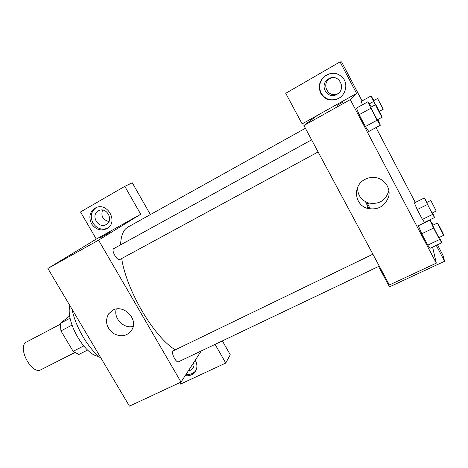 <?xml version="1.0" encoding="UTF-8"?>
<svg xmlns="http://www.w3.org/2000/svg" width="468" height="468" viewBox="0 0 468 468"><rect width="100%" height="100%" fill="white"/><g stroke="black" fill="none" stroke-linecap="round" stroke-linejoin="round"><path stroke-width="0.7" d="M60.202 324.289L26.664 341.915C16.503 346.25 31.59 375.465 41.003 369.691L74.798 352.556M83.696 345.963L73.148 351.328L60.957 330.888L60.249 323.37L69.738 315.877M73.148 351.328L78.788 354.487L87.586 350.041M71.996 325.125L60.957 330.888M70.124 318.176L60.249 323.37M98.754 356.405C84.696 355.247 65.274 321.235 69.89 305.61M101.135 358.365C88.446 348.847 75.588 327.243 71.978 309.137M186.176 375.383L185.802 374.733M179.753 382.684L180.554 384.07L225.751 363.045L230.256 354.75L222.358 340.897M201.246 350.953L181.017 382.093L129.431 406.13L47.882 268.468L96.291 239.101L80.514 211.957L124.792 186.352L132.286 182.812L150.386 214.578M103.106 236.229L110.027 232.239L103.106 236.229M181.017 382.093L98.561 240.172L140.722 214.233L96.291 239.101M98.561 240.172L47.882 268.468M372.891 254.2L172.979 350.953C170.949 353.165 176.214 363.262 178.606 361.746L379.273 266.116M124.792 186.352L140.722 214.233M225.751 363.045L215.075 344.366M311.6 139.844L113.8 248.596C110.817 249.871 117.181 261.343 119.855 259.518L119.972 259.442M305.399 128.279L128.021 227.033C123.423 229.612 120.943 235.556 120.586 244.863M121.698 258.517C126.424 290.429 154.036 337.106 175.167 349.76M112.735 310.22C123.295 303.984 138.154 318.497 132.222 329.238C127.717 336.118 121.469 337.527 113.472 333.473C106.429 327.799 104.779 321.288 108.523 313.946L112.735 310.22M195.185 360.29C196.7 362.811 197.215 365.42 196.73 368.123C195.109 373.68 191.242 376.225 185.129 375.763M91.523 223.792C88.341 216.696 89.827 211.325 95.975 207.675C107.693 201.965 118.527 222.195 107.195 228.478C101.053 231.379 95.829 229.817 91.523 223.792M186.071 374.318C190.166 374.81 193.436 373.569 195.876 370.603M193.799 362.419L193.951 365.836C193.477 367.848 192.307 369.316 190.441 370.241L188.323 370.843M192.863 363.858L194.044 363.607M96.18 207.593C91.014 211.507 89.932 216.655 92.927 223.025C96.841 228.653 101.755 230.367 107.663 228.168M98.315 210.904L98.842 210.635C106.698 206.575 114.093 220.352 106.289 224.459L106.189 224.517C98.368 229.367 90.137 215.181 98.315 210.904M102.533 210.073C100.743 216.046 102.878 219.878 108.933 221.563M116.263 309.038C113.303 318.328 123.798 329.086 133.175 326.395M110.027 232.239L100.093 237.855M368.895 208.769L365.531 201.761M370.369 209.015L366.836 202.381M432.59 247.104L436.299 263.133L389.394 284.989L303.913 125.5L317.421 115.35L302.141 123.903L285.732 93.296L340.043 61.893L356.587 93.436L317.421 115.35M331.514 77.741L329.326 78.963C320.832 84.866 329.027 98.73 337.966 93.647M378.565 266.456L389.511 286.878L444.6 261.255L442.933 255.195L437.475 244.787M415.297 202.469L376.026 127.559M362.08 100.948L341.593 61.87L340.043 61.893M336.919 94.331L336.714 94.448C327.541 99.824 318.96 85.539 327.723 79.437L328.711 78.782C338.575 72.634 347.197 89.049 336.919 94.331M330.513 73.382L324.751 76.196C319.562 81.151 318.369 86.82 321.171 93.196C325.289 99.526 330.958 101.334 338.177 98.619L340.254 97.391M320.808 93.366C317.988 86.954 319.188 81.262 324.406 76.278C332.023 71.423 338.557 72.452 344.021 79.355C348.034 85.942 344.974 95.525 337.902 98.818C330.648 101.544 324.95 99.725 320.808 93.366M433.9 252.767L433.701 250.596M432.929 248.578L434.128 253.761M444.6 261.255L436.264 245.361M375.283 104.832L371.095 95.952L361.138 101.468L362.507 104.75L361.132 101.462M377.881 119.521L380.361 125.225L368.778 131.49L365.373 126.553L359.137 114.695L356.47 108.079L368.047 101.691L371.393 106.967M439.458 237.434L441.845 242.716L430.162 248.251L427.734 245.144L421.744 233.754L418.334 225.751L430.004 220.095L433.181 225.061M432.479 212.922L434.585 217.515L424.552 222.394L422.393 219.398L417.234 209.559L414.344 202.931L424.371 197.958L427.068 202.305M436.299 263.133L350.28 99.608L356.587 93.436M365.18 179.267C368.187 177.735 371.37 177.126 374.733 177.448C384.099 178.32 390.926 187.726 388.68 196.613C384.971 206.406 377.904 210.337 367.491 208.4C354.182 204.943 352.486 185.211 365.18 179.267M350.28 99.608L303.913 125.5M357.616 187.317C357.476 194.957 361.039 200.158 368.316 202.919C378.904 204.814 385.772 200.684 388.92 190.529M337.019 105.446L343.079 101.954L337.019 105.446M441.845 242.716L439.575 239.517L433.573 228.051L430.004 220.095M437.469 222.99L432.777 225.26C432.251 225.102 438.89 238.095 439.089 237.609L443.775 235.188C443.407 233.801 437.592 222.552 437.469 222.99C436.995 222.815 443.652 235.825 443.804 235.363M439.575 239.517L427.734 245.144L421.744 233.754L418.339 225.763M433.573 228.051L421.744 233.754M380.361 125.225L377.114 120.182L370.872 108.248L368.047 101.691M375.611 104.651C375.131 104.499 381.999 117.714 382.14 117.211C382.385 116.889 375.769 104.2 375.611 104.651L370.948 107.213C370.416 107.09 377.278 120.27 377.471 119.744L377.483 119.726M377.114 120.182L365.373 126.553L359.137 114.695L356.476 108.09M370.872 108.248L359.137 114.695M382.14 117.211L377.471 119.744M434.585 217.515L432.543 214.443L424.371 197.958M430.794 200.462L426.763 202.457C426.36 202.311 432.075 213.455 432.204 213.057L436.235 210.969L430.794 200.462L436.246 211.08M432.543 214.443L422.393 219.398L417.234 209.559L414.35 202.936M427.378 204.551L417.234 209.559M371.095 95.952L373.909 100.515M379.484 111.296L380.197 112.905M377.588 98.485L383.198 109.26L377.588 98.485L373.581 100.696L375.43 104.75M373.546 101.503L369.387 103.802M108.523 313.946L112.554 310.319M318.094 151.96L119.855 259.518M337.873 93.717L336.714 94.448M329.326 78.963L327.723 79.437M324.406 76.278L324.751 76.196M367.491 208.4L368.316 202.919M383.193 109.272L379.402 111.343"/></g></svg>
